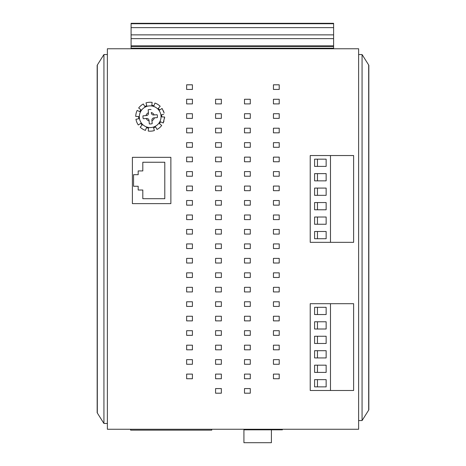 <?xml version="1.0" encoding="UTF-8"?>
<svg xmlns="http://www.w3.org/2000/svg" width="466" height="466" viewBox="0 0 466 466"><rect width="100%" height="100%" fill="white"/><g stroke="black" fill="none" stroke-linecap="round" stroke-linejoin="round"><path stroke-width="0.7" d="M107.372 48.761L107.372 429.25L358.628 429.25L358.628 48.761L107.372 48.761M186.639 374.105L186.639 378.736L192.423 378.736L192.423 374.105L186.639 374.105M186.639 378.736L192.423 378.736M273.431 374.105L273.431 378.736L279.216 378.736L279.216 374.105L273.431 374.105M273.431 378.736L279.216 378.736M215.572 388.574L215.572 393.199L221.356 393.199L221.356 388.574L215.572 388.574M215.572 393.199L221.356 393.199M244.499 388.574L244.499 393.199L250.289 393.199L250.289 388.574L244.499 388.574M244.499 393.199L250.289 393.199M186.639 359.641L186.639 364.272L192.423 364.272L192.423 359.641L186.639 359.641M186.639 364.272L192.423 364.272M273.431 359.641L273.431 364.272L279.216 364.272L279.216 359.641L273.431 359.641M273.431 364.272L279.216 364.272M215.572 374.105L215.572 378.736L221.356 378.736L221.356 374.105L215.572 374.105M215.572 378.736L221.356 378.736M244.499 374.105L244.499 378.736L250.289 378.736L250.289 374.105L244.499 374.105M244.499 378.736L250.289 378.736M186.639 345.178L186.639 349.803L192.423 349.803L192.423 345.178L186.639 345.178M186.639 349.803L192.423 349.803M273.431 345.178L273.431 349.803L279.216 349.803L279.216 345.178L273.431 345.178M273.431 349.803L279.216 349.803M215.572 359.641L215.572 364.272L221.356 364.272L221.356 359.641L215.572 359.641M215.572 364.272L221.356 364.272M244.499 359.641L244.499 364.272L250.289 364.272L250.289 359.641L244.499 359.641M244.499 364.272L250.289 364.272M186.639 330.714L186.639 335.339L192.423 335.339L192.423 330.714L186.639 330.714M186.639 335.339L192.423 335.339M273.431 330.714L273.431 335.339L279.216 335.339L279.216 330.714L273.431 330.714M273.431 335.339L279.216 335.339M215.572 345.178L215.572 349.803L221.356 349.803L221.356 345.178L215.572 345.178M215.572 349.803L221.356 349.803M244.499 345.178L244.499 349.803L250.289 349.803L250.289 345.178L244.499 345.178M244.499 349.803L250.289 349.803M186.639 316.245L186.639 320.876L192.423 320.876L192.423 316.245L186.639 316.245M186.639 320.876L192.423 320.876M273.431 316.245L273.431 320.876L279.216 320.876L279.216 316.245L273.431 316.245M273.431 320.876L279.216 320.876M215.572 330.714L215.572 335.339L221.356 335.339L221.356 330.714L215.572 330.714M215.572 335.339L221.356 335.339M244.499 330.714L244.499 335.339L250.289 335.339L250.289 330.714L244.499 330.714M244.499 335.339L250.289 335.339M186.639 301.782L186.639 306.412L192.423 306.412L192.423 301.782L186.639 301.782M273.431 301.782L273.431 306.412L279.216 306.412L279.216 301.782L273.431 301.782M215.572 316.245L215.572 320.876L221.356 320.876L221.356 316.245L215.572 316.245M215.572 320.876L221.356 320.876M244.499 316.245L244.499 320.876L250.289 320.876L250.289 316.245L244.499 316.245M244.499 320.876L250.289 320.876M186.639 287.318L186.639 291.943L192.423 291.943L192.423 287.318L186.639 287.318M273.431 287.318L273.431 291.943L279.216 291.943L279.216 287.318L273.431 287.318M215.572 301.782L215.572 306.412L221.356 306.412L221.356 301.782L215.572 301.782M244.499 301.782L244.499 306.412L250.289 306.412L250.289 301.782L244.499 301.782M186.639 272.849L186.639 277.48L192.423 277.48L192.423 272.849L186.639 272.849M273.431 272.849L273.431 277.48L279.216 277.48L279.216 272.849L273.431 272.849M215.572 287.318L215.572 291.943L221.356 291.943L221.356 287.318L215.572 287.318M244.499 287.318L244.499 291.943L250.289 291.943L250.289 287.318L244.499 287.318M186.639 258.385L186.639 263.016L192.423 263.016L192.423 258.385L186.639 258.385M273.431 258.385L273.431 263.016L279.216 263.016L279.216 258.385L273.431 258.385M215.572 272.849L215.572 277.48L221.356 277.48L221.356 272.849L215.572 272.849M244.499 272.849L244.499 277.48L250.289 277.48L250.289 272.849L244.499 272.849M186.639 243.922L186.639 248.553L192.423 248.553L192.423 243.922L186.639 243.922M273.431 243.922L273.431 248.553L279.216 248.553L279.216 243.922L273.431 243.922M215.572 258.385L215.572 263.016L221.356 263.016L221.356 258.385L215.572 258.385M244.499 258.385L244.499 263.016L250.289 263.016L250.289 258.385L244.499 258.385M186.639 229.458L186.639 234.083L192.423 234.083L192.423 229.458L186.639 229.458M273.431 229.458L273.431 234.083L279.216 234.083L279.216 229.458L273.431 229.458M215.572 243.922L215.572 248.553L221.356 248.553L221.356 243.922L215.572 243.922M244.499 243.922L244.499 248.553L250.289 248.553L250.289 243.922L244.499 243.922M186.639 214.989L186.639 219.62L192.423 219.62L192.423 214.989L186.639 214.989M273.431 214.989L273.431 219.62L279.216 219.62L279.216 214.989L273.431 214.989M215.572 229.458L215.572 234.083L221.356 234.083L221.356 229.458L215.572 229.458M244.499 229.458L244.499 234.083L250.289 234.083L250.289 229.458L244.499 229.458M186.639 200.526L186.639 205.156L192.423 205.156L192.423 200.526L186.639 200.526M273.431 200.526L273.431 205.156L279.216 205.156L279.216 200.526L273.431 200.526M215.572 214.989L215.572 219.62L221.356 219.62L221.356 214.989L215.572 214.989M244.499 214.989L244.499 219.62L250.289 219.62L250.289 214.989L244.499 214.989M186.639 186.062L186.639 190.687L192.423 190.687L192.423 186.062L186.639 186.062M273.431 186.062L273.431 190.687L279.216 190.687L279.216 186.062L273.431 186.062M215.572 200.526L215.572 205.156L221.356 205.156L221.356 200.526L215.572 200.526M244.499 200.526L244.499 205.156L250.289 205.156L250.289 200.526L244.499 200.526M186.639 171.599L186.639 176.224L192.423 176.224L192.423 171.599L186.639 171.599M273.431 171.599L273.431 176.224L279.216 176.224L279.216 171.599L273.431 171.599M215.572 186.062L215.572 190.687L221.356 190.687L221.356 186.062L215.572 186.062M244.499 186.062L244.499 190.687L250.289 190.687L250.289 186.062L244.499 186.062M186.639 157.129L186.639 161.76L192.423 161.76L192.423 157.129L186.639 157.129M273.431 157.129L273.431 161.76L279.216 161.76L279.216 157.129L273.431 157.129M215.572 171.599L215.572 176.224L221.356 176.224L221.356 171.599L215.572 171.599M244.499 171.599L244.499 176.224L250.289 176.224L250.289 171.599L244.499 171.599M186.639 142.666L186.639 147.297L192.423 147.297L192.423 142.666L186.639 142.666M273.431 142.666L273.431 147.297L279.216 147.297L279.216 142.666L273.431 142.666M215.572 157.129L215.572 161.76L221.356 161.76L221.356 157.129L215.572 157.129M244.499 157.129L244.499 161.76L250.289 161.76L250.289 157.129L244.499 157.129M186.639 128.202L186.639 132.827L192.423 132.827L192.423 128.202L186.639 128.202M273.431 128.202L273.431 132.827L279.216 132.827L279.216 128.202L273.431 128.202M215.572 142.666L215.572 147.297L221.356 147.297L221.356 142.666L215.572 142.666M244.499 142.666L244.499 147.297L250.289 147.297L250.289 142.666L244.499 142.666M186.639 113.733L186.639 118.364L192.423 118.364L192.423 113.733L186.639 113.733M273.431 113.733L273.431 118.364L279.216 118.364L279.216 113.733L273.431 113.733M215.572 128.202L215.572 132.827L221.356 132.827L221.356 128.202L215.572 128.202M244.499 128.202L244.499 132.827L250.289 132.827L250.289 128.202L244.499 128.202M186.639 99.27L186.639 103.901L192.423 103.901L192.423 99.27L186.639 99.27M273.431 99.27L273.431 103.901L279.216 103.901L279.216 99.27L273.431 99.27M215.572 113.733L215.572 118.364L221.356 118.364L221.356 113.733L215.572 113.733M244.499 113.733L244.499 118.364L250.289 118.364L250.289 113.733L244.499 113.733M186.639 84.806L186.639 89.437L192.423 89.437L192.423 84.806L186.639 84.806M273.431 84.806L273.431 89.437L279.216 89.437L279.216 84.806L273.431 84.806M215.572 99.27L215.572 103.901L221.356 103.901L221.356 99.27L215.572 99.27M244.499 99.27L244.499 103.901L250.289 103.901L250.289 99.27L244.499 99.27M103.93 54.545L97.318 65.013L97.318 412.993L103.93 423.46L103.93 54.545L107.372 54.545M103.93 423.46L107.372 423.46M362.07 54.545L362.07 420.571L368.682 410.097L368.682 65.013L362.07 54.545L358.628 54.545M362.07 420.571L358.628 420.571M170.871 203.619L170.871 157.333L132.396 157.333L132.396 203.619L170.871 203.619M164.795 198.702L142.812 198.702L142.812 190.023L138.181 190.023L138.181 186.266L133.556 186.266L133.556 174.692L138.181 174.692L138.181 170.929L142.812 170.929L142.812 162.25L164.795 162.25L164.795 198.702M211.75 429.25L211.75 430.147L130.631 430.147L130.631 429.25M282.402 429.827L282.402 429.25L282.396 429.827L282.396 429.25L282.396 429.827L243.916 429.827L243.916 429.25M271.404 442.7L271.404 429.827L271.404 442.7L243.922 442.7L243.922 429.827M164.172 113.022L162.069 108.462L159.652 110.052A11.574 11.574 0 0 0 158.236 108.403L160.188 106.265A14.463 14.463 0 0 0 154.945 103.056L153.926 105.765A11.574 11.574 0 0 0 151.817 105.258L152.132 102.38A14.463 14.463 0 0 0 146.009 102.87L146.773 105.66A11.574 11.574 0 0 0 144.769 106.487L143.336 103.976A14.463 14.463 0 0 0 138.664 107.966L140.93 109.778A11.574 11.574 0 0 0 139.794 111.624L137.155 110.436A14.463 14.463 0 0 0 135.728 116.413L138.618 116.547A11.574 11.574 0 0 0 138.786 118.708L135.956 119.296A14.463 14.463 0 0 0 138.309 124.97L140.726 123.379A11.574 11.574 0 0 0 142.136 125.028L140.19 127.166A14.463 14.463 0 0 0 145.427 130.375L146.452 127.667A11.574 11.574 0 0 0 148.561 128.173L148.24 131.051A14.463 14.463 0 0 0 154.368 130.562L153.599 127.771A11.574 11.574 0 0 0 155.603 126.938L157.036 129.455A14.463 14.463 0 0 0 161.708 125.465L159.448 123.653A11.574 11.574 0 0 0 160.578 121.807L163.216 122.995L163.98 121.067M163.397 110.826L163.712 111.584M161.667 114.706L163.665 114.292M162.151 116.902L161.76 116.884A11.574 11.574 0 0 0 161.585 114.723M161.76 116.884L164.649 117.018L164.568 118.253M164.073 116.995L164.649 117.018L163.216 122.995M151.071 109.539A7.235 7.235 0 0 0 148.188 109.766L148.421 112.749A4.34 4.34 0 0 0 145.992 115.597L143.01 115.836A7.235 7.235 0 0 0 143.237 118.719L146.697 118.446A2.167 2.167 0 0 1 149.033 120.432L149.306 123.892A7.235 7.235 0 0 0 152.19 123.665L151.951 120.682A4.34 4.34 0 0 0 154.38 117.834L157.368 117.595A7.235 7.235 0 0 0 157.135 114.712L153.681 114.986A2.167 2.167 0 0 1 151.345 112.993L151.304 112.522A4.34 4.34 0 0 1 154.153 114.951L157.135 114.712M151.042 127.533A10.846 10.846 0 0 0 161.003 115.859A10.846 10.846 0 0 0 149.33 105.899A10.846 10.846 0 0 0 139.375 117.572A10.846 10.846 0 0 0 151.042 127.533A10.846 10.846 0 0 0 161.003 115.859A10.846 10.846 0 0 0 149.33 105.899A10.846 10.846 0 0 0 139.375 117.572A10.846 10.846 0 0 0 151.042 127.533M146.697 118.446L143.237 118.719M154.153 114.951L153.681 114.986M157.368 117.595L153.908 117.869A2.167 2.167 0 0 0 151.916 120.205L151.951 120.682M151.916 120.205L152.19 123.665M146.225 118.481A4.34 4.34 0 0 0 149.068 120.91L149.306 123.892M143.01 115.836L146.47 115.556A2.167 2.167 0 0 0 148.462 113.226L148.421 112.749M148.462 113.226L148.188 109.766M333.604 23.731L333.604 23.3L131.092 23.3L131.092 27.64L333.604 27.64L333.604 23.731L131.092 23.731M333.604 34.874L333.604 27.64L131.092 27.64L131.092 45.866L333.604 45.866L333.604 34.874L131.092 34.874M333.604 48.179L131.092 48.179L131.092 48.761L333.604 48.761L333.604 45.866M131.092 48.179L131.092 45.866M310.228 155.539L353.624 155.539L353.624 242.332L310.228 242.332L310.228 155.539M330.481 242.332L330.481 155.539M326.142 231.48L314.585 231.48L314.585 238.714L326.142 238.714L326.142 231.48M314.585 224.251L326.142 224.251L326.142 217.016L314.585 217.016L314.585 224.251M314.585 209.782L326.142 209.782L326.142 202.553L314.585 202.553L314.585 209.782M314.585 195.318L326.142 195.318L326.142 188.083L314.585 188.083L314.585 195.318M314.585 180.855L326.142 180.855L326.142 173.62L314.585 173.62L314.585 180.855M314.585 166.391L326.142 166.391L326.142 159.156L314.585 159.156L314.585 166.391M317.463 238.714L317.463 231.48M317.463 224.251L317.463 217.016M317.463 209.782L317.463 202.553M317.463 195.318L317.463 188.083M317.463 180.855L317.463 173.62M317.463 166.391L317.463 159.156M310.228 303.692L353.624 303.692L353.624 390.479L310.228 390.479L310.228 303.692M330.481 390.479L330.481 303.692M326.142 379.633L314.585 379.633L314.585 386.867L326.142 386.867L326.142 379.633M314.585 372.398L326.142 372.398L326.142 365.169L314.585 365.169L314.585 372.398M314.585 357.935L326.142 357.935L326.142 350.7L314.585 350.7L314.585 357.935M314.585 343.471L326.142 343.471L326.142 336.236L314.585 336.236L314.585 343.471M314.585 329.002L326.142 329.002L326.142 321.773L314.585 321.773L314.585 329.002M314.585 314.538L326.142 314.538L326.142 307.31L314.585 307.31L314.585 314.538M317.463 386.867L317.463 379.633M317.463 372.398L317.463 365.169M317.463 357.935L317.463 350.7M317.463 343.471L317.463 336.236M317.463 329.002L317.463 321.773M317.463 314.538L317.463 307.31M333.604 23.3L131.092 23.3M333.604 38.631L131.092 38.631M333.604 46.443L131.092 46.443M97.167 412.754L97.167 65.252M368.833 65.252L368.833 409.864"/></g></svg>
